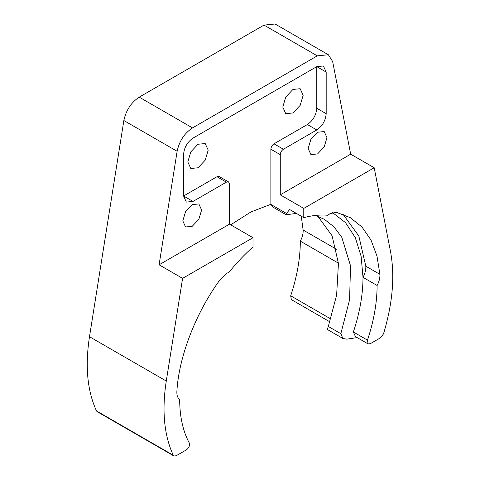 <?xml version="1.0" encoding="UTF-8"?>
<svg xmlns="http://www.w3.org/2000/svg" width="480" height="480" viewBox="0 0 480 480"><rect width="100%" height="100%" fill="white"/><g stroke="black" fill="none" stroke-linecap="round" stroke-linejoin="round"><path stroke-width="0.72" d="M303.774 217.662C312.204 215.394 320.19 214.59 327.75 215.262L330.054 213.642L336.294 212.292L350.412 217.734L361.956 226.992L370.956 239.964L376.98 256.038L379.908 274.338C380.106 277.842 379.17 281.556 377.106 285.48C377.064 302.7 373.854 320.922 367.476 340.14L368.088 343.908L370.308 343.686L380.628 337.728L383.508 333.876C392.7 303.3 395.034 275.868 390.51 251.574L374.19 167.748L303.774 208.404L303.774 217.662L289.674 209.52L286.464 213.432L286.134 214.734L296.436 213.426M253.008 237.714L182.592 278.364L166.272 381.042C161.742 410.556 164.076 435.294 173.274 455.25L173.94 456L176.154 455.778L186.474 449.82C189 447.792 189.942 445.524 189.3 443.01C182.928 431.154 179.718 416.634 179.67 399.468C177.606 397.932 176.676 395.292 176.874 391.56C178.716 356.814 196.152 311.886 220.488 279.15L226.722 273.3L229.032 272.256C236.586 262.86 244.578 254.436 253.008 246.972L253.008 237.714L229.5 224.142L229.5 183.972L228.582 181.944L226.368 182.166L192.99 201.432L186.342 202.092L183.588 196.008L183.588 154.392C184.188 147.498 187.32 142.074 192.99 138.108L316.782 66.636L323.43 65.982L326.184 72.066L326.184 113.682C325.584 120.576 322.452 126 316.782 129.966L283.404 149.238C281.514 150.558 280.47 152.364 280.272 154.662L280.272 194.832L303.774 208.404M192.21 226.314L198.858 219.294L201.612 210.03L198.858 203.94L192.21 204.6L185.562 211.62L182.808 220.884L185.562 226.974L192.21 226.314M292.962 112.956L300.162 105.354L303.15 95.316L300.162 88.722L292.962 89.436L285.762 97.038L282.78 107.076L285.762 113.67L292.962 112.956M198.006 167.778L205.206 160.176L208.194 150.138L205.206 143.544L198.006 144.258L190.806 151.86L187.818 161.898L190.806 168.492L198.006 167.778M317.562 153.942L324.21 146.922L326.964 137.658L324.21 131.568L317.562 132.228L310.914 139.248L308.16 148.512L310.914 154.596L317.562 153.942M315.402 215.43L324.402 219.348L334.026 226.878L341.82 237.378L350.526 265.788L349.584 299.772L340.842 333.69L342.9 338.466L346.704 339.162L357.15 337.59M317.832 216.258L332.082 235.758L338.442 263.436L336.624 295.14L328.308 326.454L340.842 333.69M280.272 194.832L350.682 154.176L374.19 167.748M332.502 212.55L345.522 222.666L355.254 237.534L361.11 256.212L363.006 277.338C362.958 294.558 359.748 312.78 353.376 331.998L367.476 340.14M343.014 214.26L358.836 236.016L365.802 266.196C366 269.7 365.07 273.414 363.006 277.338L377.106 285.48M368.088 343.908L355.41 336.588L353.376 331.998M329.898 321.858L291.312 299.58L290.7 295.812C297.072 276.594 300.282 258.372 300.33 241.152C302.394 237.228 303.324 233.514 303.126 230.01L336.42 249.234M264.006 25.098L275.082 24L328.362 54.756L317.28 55.854L264.006 25.098L139.218 97.14L192.492 127.902L317.28 55.854M182.592 278.364L159.09 264.798L177.132 151.278L123.858 120.522C126.042 110.274 131.16 102.486 139.218 97.14M123.858 120.522L89.49 336.714C84.966 366.228 87.3 390.966 96.492 410.922L173.274 455.25M173.94 456L97.158 411.672L96.492 410.922M301.242 216.198L303.126 230.01M328.362 54.756L332.64 61.5L350.682 154.176M159.09 264.798L229.5 224.142M192.492 127.902C184.434 133.242 179.316 141.036 177.132 151.278M300.33 241.152L338.424 263.148M286.134 214.734L273.108 207.216L270.87 204.294L250.962 211.938L230.676 224.82M328.002 328.362C327.06 330.378 327.162 329.742 328.308 326.454M192.99 201.432L183.588 196.008L216.966 176.736L219.18 176.52L228.582 181.944M270.87 204.294L270.87 149.238C271.068 146.94 272.112 145.128 274.002 143.808L307.38 124.536C313.05 120.576 316.182 115.146 316.782 108.252L316.782 66.636L326.184 72.066M166.272 381.042L89.49 336.714M290.7 295.812L330.828 318.984M226.368 182.166L216.966 176.736M316.782 108.252L326.184 113.682M316.782 129.966L307.38 124.536M274.002 143.808L283.404 149.238M280.272 154.662L270.87 149.238M270.942 204.468L286.464 213.432M365.802 266.196L379.908 274.338M342.9 338.466L327.378 329.502"/></g></svg>
